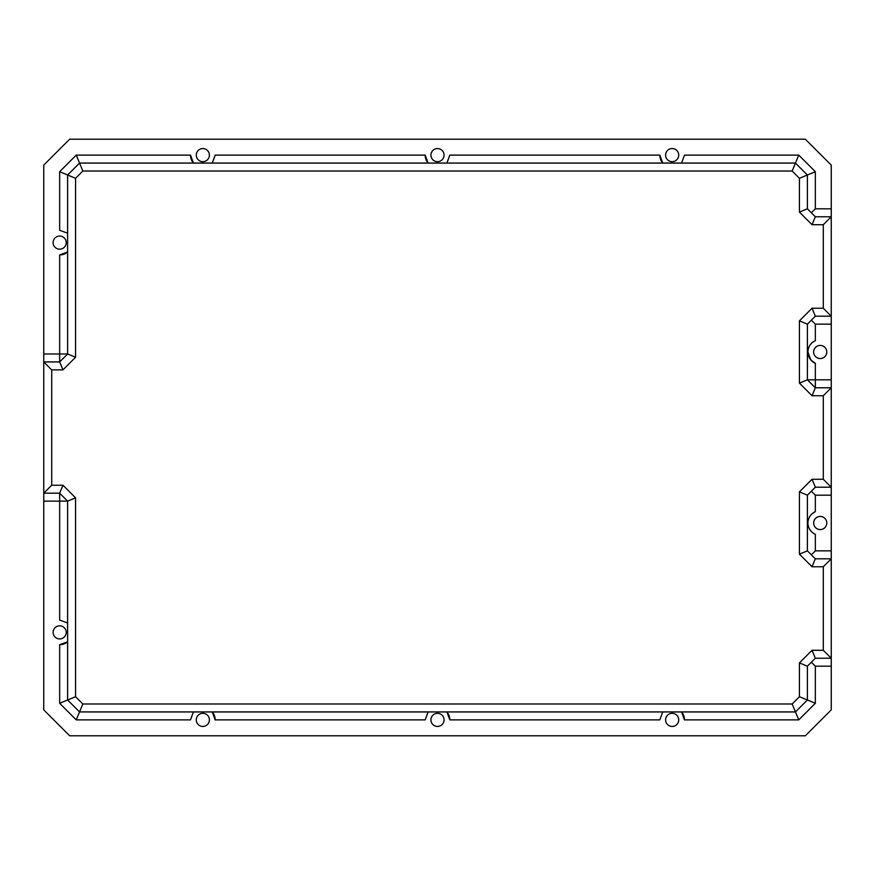 <?xml version="1.0" encoding="UTF-8"?>
<svg xmlns="http://www.w3.org/2000/svg" width="875" height="875" viewBox="0 0 875 875"><rect width="100%" height="100%" fill="white"/><g stroke="black" fill="none" stroke-linecap="round" stroke-linejoin="round"><path stroke-width="1.31" d="M831.25 324.144L815.336 324.144L815.336 340.67A12.327 12.327 0 0 0 807.898 351.991L810.808 359.942L815.336 363.311L815.336 379.827L831.25 379.827L831.25 709.887L805.339 735.798L69.661 735.798L43.75 709.887L43.75 165.113L69.661 139.202L805.339 139.202L831.25 165.113L831.25 379.827M815.336 340.67C810.633 342.978 808.15 346.752 807.898 351.991A12.327 12.327 0 0 0 815.336 363.311M831.25 495.173L815.336 495.173L815.336 511.689A12.327 12.327 0 0 0 807.898 523.009C808.15 528.248 810.633 532.022 815.336 534.33L815.336 550.856L831.25 550.856M815.336 511.689C810.633 513.997 808.15 517.77 807.898 523.009A12.327 12.327 0 0 0 815.336 534.33M678.727 155.116A6.562 6.562 0 0 1 672.164 161.678A6.562 6.562 0 0 1 665.602 155.116A6.562 6.562 0 0 1 672.164 148.553A6.562 6.562 0 0 1 678.727 155.116M444.062 155.116A6.562 6.562 0 0 1 437.5 161.678A6.562 6.562 0 0 1 430.938 155.116A6.562 6.562 0 0 1 437.5 148.553A6.562 6.562 0 0 1 444.062 155.116M209.398 155.116A6.562 6.562 0 0 1 202.836 161.678A6.562 6.562 0 0 1 196.273 155.116A6.562 6.562 0 0 1 202.836 148.553A6.562 6.562 0 0 1 209.398 155.116M209.398 719.884A6.562 6.562 0 0 1 202.836 726.447A6.562 6.562 0 0 1 196.273 719.884A6.562 6.562 0 0 1 202.836 713.322A6.562 6.562 0 0 1 209.398 719.884M678.727 719.884A6.562 6.562 0 0 1 672.164 726.447A6.562 6.562 0 0 1 665.602 719.884A6.562 6.562 0 0 1 672.164 713.322A6.562 6.562 0 0 1 678.727 719.884M444.062 719.884A6.562 6.562 0 0 1 437.5 726.447A6.562 6.562 0 0 1 430.938 719.884A6.562 6.562 0 0 1 437.5 713.322A6.562 6.562 0 0 1 444.062 719.884M66.227 632.384A6.562 6.562 0 0 1 59.664 638.947A6.562 6.562 0 0 1 53.102 632.384A6.562 6.562 0 0 1 59.664 625.822A6.562 6.562 0 0 1 66.227 632.384M66.227 242.616A6.562 6.562 0 0 1 59.664 249.178A6.562 6.562 0 0 1 53.102 242.616A6.562 6.562 0 0 1 59.664 236.053A6.562 6.562 0 0 1 66.227 242.616M826.787 523.009A6.562 6.562 0 0 1 820.225 529.572A6.562 6.562 0 0 1 813.662 523.009A6.562 6.562 0 0 1 820.225 516.447A6.562 6.562 0 0 1 826.787 523.009M826.787 351.991A6.562 6.562 0 0 1 820.225 358.553A6.562 6.562 0 0 1 813.662 351.991A6.562 6.562 0 0 1 820.225 345.428A6.562 6.562 0 0 1 826.787 351.991M799.433 178.292L792.159 171.019L82.841 171.019L75.567 178.292L75.567 357.273L67.616 353.981L67.616 175L59.664 171.708L76.245 155.116L79.548 163.067L795.452 163.067L807.384 175L807.384 208.808L815.336 216.759L831.25 216.759L823.298 224.711L812.044 224.711L799.433 212.1L799.433 178.292L815.336 171.708L815.336 208.808L831.25 208.808M831.25 666.192L815.336 666.192L815.336 703.292L807.384 700L795.452 711.933L79.548 711.933L67.616 700L67.616 501.134L75.567 497.842L75.567 696.708L82.841 703.981L792.159 703.981L799.433 696.708L799.433 662.9L812.044 650.289L823.298 650.289L823.298 566.759L812.044 566.759L799.433 554.148L799.433 491.87L812.044 479.259L823.298 479.259L823.298 395.741L812.044 395.741L799.433 383.13L799.433 320.852L812.044 308.241L823.298 308.241L823.298 224.711M815.336 495.173L811.366 491.192M811.366 554.827L815.336 550.856M812.044 308.241L815.336 316.192L807.384 324.144L807.384 379.827L815.336 379.827L815.336 387.789L831.25 387.789L823.298 395.741M815.336 324.144L811.366 320.173M76.245 155.116L190.509 155.116A12.327 12.327 0 0 0 193.419 163.067L190.509 155.116M681.581 163.067L684.491 155.116L798.755 155.116L792.159 171.019M67.616 233.198L59.664 230.289L59.664 171.708M75.567 696.708L59.664 703.292L59.664 644.711A12.327 12.327 0 0 0 67.616 641.802L59.664 644.711M82.841 703.981L76.245 719.884L59.664 703.292M193.419 711.933L190.509 719.884L76.245 719.884M792.159 703.981L798.755 719.884L684.491 719.884A12.327 12.327 0 0 0 681.581 711.933L684.491 719.884M67.616 622.967L59.664 620.058L59.664 501.134L43.75 501.134M43.75 353.981L59.664 353.981L59.664 254.942A12.327 12.327 0 0 0 67.616 252.033L59.664 254.942M212.264 163.067L215.173 155.116L425.173 155.116A12.327 12.327 0 0 0 428.083 163.067L425.173 155.116M446.917 163.067L449.827 155.116L659.827 155.116A12.327 12.327 0 0 0 662.736 163.067L659.827 155.116M798.755 155.116L815.336 171.708M75.567 178.292L67.616 175L79.548 163.067L82.841 171.019M811.366 212.789L815.336 208.808M75.567 357.273L62.956 369.884L51.702 369.884L51.702 485.231L62.956 485.231L75.567 497.842M799.433 212.1L807.384 208.808M815.336 666.192L811.366 662.211M662.736 711.933L659.827 719.884L449.827 719.884A12.327 12.327 0 0 0 446.917 711.933L449.827 719.884M428.083 711.933L425.173 719.884L215.173 719.884A12.327 12.327 0 0 0 212.264 711.933L215.173 719.884M815.336 703.292L798.755 719.884M823.298 650.289L831.25 658.241L815.336 658.241L807.384 666.192L807.384 700L799.433 696.708M807.384 666.192L799.433 662.9M823.298 479.259L831.25 487.211L815.336 487.211L807.384 495.173L807.384 550.856L815.336 558.808L812.044 566.759M67.616 353.981L59.664 353.981L59.664 361.933L67.616 353.981M51.702 485.231L43.75 493.183L59.664 493.183L59.664 501.134L67.616 501.134L59.664 493.183L62.956 485.231M799.433 383.13L807.384 379.827L815.336 387.789L812.044 395.741M62.956 369.884L59.664 361.933L43.75 361.933L51.702 369.884M812.044 224.711L815.336 216.759M823.298 308.241L831.25 316.192L815.336 316.192M799.433 320.852L807.384 324.144M815.336 487.211L812.044 479.259M807.384 495.173L799.433 491.87M807.384 550.856L799.433 554.148M815.336 558.808L831.25 558.808L823.298 566.759M815.336 658.241L812.044 650.289"/></g></svg>
